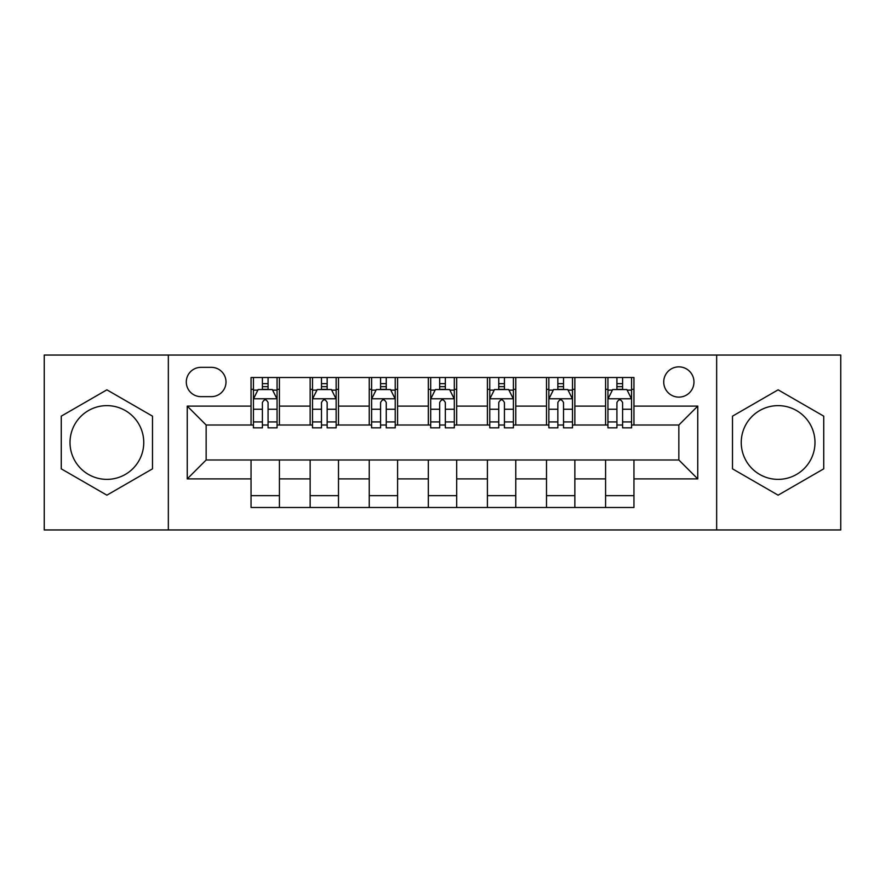 <?xml version="1.0" encoding="UTF-8"?>
<svg xmlns="http://www.w3.org/2000/svg" width="885" height="885" viewBox="0 0 885 885"><rect width="100%" height="100%" fill="white"/><g stroke="black" fill="none" stroke-linecap="round" stroke-linejoin="round"><path stroke-width="1.33" d="M778.114 405.629A36.871 36.871 0 0 0 741.243 442.5A36.871 36.871 0 0 0 778.114 479.371A36.871 36.871 0 0 0 814.985 442.5A36.871 36.871 0 0 0 778.114 405.629M678.85 366.866A15.122 15.122 0 0 0 663.728 381.999A15.122 15.122 0 0 0 678.85 397.122A15.122 15.122 0 0 0 693.973 381.999A15.122 15.122 0 0 0 678.85 366.866M106.886 479.371A36.871 36.871 0 0 1 70.015 442.5A36.871 36.871 0 0 1 106.886 405.629A36.871 36.871 0 0 1 143.757 442.5A36.871 36.871 0 0 1 106.886 479.371M716.662 529.949L840.75 529.949L840.75 355.051L716.662 355.051L716.662 529.949L168.338 529.949L168.338 355.051L44.25 355.051L44.25 529.949L168.338 529.949M200.95 396.646L211.349 396.646A14.658 14.658 0 0 0 226.007 381.999A14.658 14.658 0 0 0 211.349 367.341L200.95 367.341A14.658 14.658 0 0 0 186.292 381.999A14.658 14.658 0 0 0 200.95 396.646M716.662 355.051L168.338 355.051M251.052 478.896L187.244 478.896L187.244 406.104L251.052 406.104L251.052 425.01L206.15 425.01L206.15 459.99L251.052 459.99L251.052 507.492L633.948 507.492L633.948 459.99L678.85 459.99L678.85 425.01L633.948 425.01L633.948 406.104L697.756 406.104L697.756 478.896L633.948 478.896M633.948 406.104L633.948 377.508L251.052 377.508L251.052 406.104M605.583 377.508L605.583 425.01L607.94 425.01M616.922 425.01L622.597 425.01M631.58 425.01L633.948 425.01M605.583 425.01L572.495 425.01M546.499 377.508L546.499 425.01L548.855 425.01M557.838 425.01L563.513 425.01M546.499 425.01L513.4 425.01M487.403 377.508L487.403 425.01L489.77 425.01M498.753 425.01L504.428 425.01M487.403 425.01L454.315 425.01M428.318 377.508L428.318 425.01L430.685 425.01M439.668 425.01L445.332 425.01M428.318 425.01L395.23 425.01M369.233 377.508L369.233 425.01L371.6 425.01M380.572 425.01L386.247 425.01M369.233 425.01L336.145 425.01M310.148 377.508L310.148 425.01L312.505 425.01M321.487 425.01L327.162 425.01M310.148 425.01L277.06 425.01M251.052 425.01L253.42 425.01M262.402 425.01L268.078 425.01M251.052 459.99L279.417 459.99L279.417 507.492M633.948 459.99L279.417 459.99M279.417 377.508L279.417 425.01M251.052 389.323L253.42 389.323M262.402 389.323L268.078 389.323M277.06 389.323L279.417 389.323M251.052 495.677L279.417 495.677M310.148 459.99L310.148 507.492M338.501 377.508L338.501 425.01M310.148 389.323L312.505 389.323M321.487 389.323L327.162 389.323M336.145 389.323L338.501 389.323M338.501 459.99L338.501 507.492M310.148 495.677L338.501 495.677M369.233 459.99L369.233 507.492M397.597 459.99L397.597 507.492M369.233 495.677L397.597 495.677M397.597 377.508L397.597 425.01M369.233 389.323L371.6 389.323M380.572 389.323L386.247 389.323M395.23 389.323L397.597 389.323M428.318 459.99L428.318 507.492M456.682 459.99L456.682 507.492M428.318 495.677L456.682 495.677M456.682 377.508L456.682 425.01M428.318 389.323L430.685 389.323M439.668 389.323L445.332 389.323M454.315 389.323L456.682 389.323M487.403 459.99L487.403 507.492M515.767 459.99L515.767 507.492M487.403 495.677L515.767 495.677M515.767 377.508L515.767 425.01M487.403 389.323L489.77 389.323M498.753 389.323L504.428 389.323M513.4 389.323L515.767 389.323M546.499 459.99L546.499 507.492M574.852 459.99L574.852 507.492M546.499 495.677L574.852 495.677M574.852 377.508L574.852 425.01M546.499 389.323L548.855 389.323M557.838 389.323L563.513 389.323M572.495 389.323L574.852 389.323M605.583 459.99L605.583 507.492M605.583 495.677L633.948 495.677M605.583 389.323L607.94 389.323M616.922 389.323L622.597 389.323M631.58 389.323L633.948 389.323M206.15 425.01L187.244 406.104M206.15 459.99L187.244 478.896M697.756 406.104L678.85 425.01M697.756 478.896L678.85 459.99M106.886 495.169L152.497 468.84L152.497 416.16L106.886 389.831L61.264 416.16L61.264 468.84L106.886 495.169M823.736 416.16L778.114 389.831L732.503 416.16L732.503 468.84L778.114 495.169L823.736 468.84L823.736 416.16M268.078 383.647L262.402 383.647M277.06 421.924L268.078 421.924L268.078 427.842L277.06 427.842L277.06 399.013L272.326 389.555L258.143 389.555L253.42 399.013L253.42 427.842L262.402 427.842L262.402 421.924L253.42 421.924M253.42 399.013L253.42 377.508M277.06 399.013L277.06 377.508M262.402 389.555L262.402 377.508M268.078 377.508L268.078 389.555M268.078 421.924L268.078 402.553C266.186 398.914 264.294 398.914 262.402 402.553L262.402 421.924M327.162 383.647L321.487 383.647M336.145 421.924L327.162 421.924L327.162 427.842L336.145 427.842L336.145 399.013L331.41 389.555L317.239 389.555L312.505 399.013L312.505 427.842L321.487 427.842L321.487 421.924L312.505 421.924M312.505 399.013L312.505 377.508M336.145 399.013L336.145 377.508M321.487 389.555L321.487 377.508M327.162 377.508L327.162 389.555M327.162 421.924L327.162 402.553C325.271 398.914 323.379 398.914 321.487 402.553L321.487 421.924M386.247 383.647L380.572 383.647M395.23 421.924L386.247 421.924L386.247 427.842L395.23 427.842L395.23 399.013L390.506 389.555L376.324 389.555L371.6 399.013L371.6 427.842L380.572 427.842L380.572 421.924L371.6 421.924M371.6 399.013L371.6 377.508M395.23 399.013L395.23 377.508M380.572 389.555L380.572 377.508M386.247 377.508L386.247 389.555M386.247 421.924L386.247 402.553C384.356 398.914 382.475 398.914 380.572 402.553L380.572 421.924M445.332 383.647L439.668 383.647M454.315 421.924L445.332 421.924L445.332 427.842L454.315 427.842L454.315 399.013L449.591 389.555L435.409 389.555L430.685 399.013L430.685 427.842L439.668 427.842L439.668 421.924L430.685 421.924M430.685 399.013L430.685 377.508M454.315 399.013L454.315 377.508M439.668 389.555L439.668 377.508M445.332 377.508L445.332 389.555M445.332 421.924L445.332 402.553C443.451 398.914 441.56 398.914 439.668 402.553L439.668 421.924M504.428 383.647L498.753 383.647M513.4 421.924L504.428 421.924L504.428 427.842L513.4 427.842L513.4 399.013L508.676 389.555L494.494 389.555L489.77 399.013L489.77 427.842L498.753 427.842L498.753 421.924L489.77 421.924M489.77 399.013L489.77 377.508M513.4 399.013L513.4 377.508M498.753 389.555L498.753 377.508M504.428 377.508L504.428 389.555M504.428 421.924L504.428 402.553C502.536 398.914 500.644 398.914 498.753 402.553L498.753 421.924M563.513 383.647L557.838 383.647M572.495 421.924L563.513 421.924L563.513 427.842L572.495 427.842L572.495 399.013L567.761 389.555L553.59 389.555L548.855 399.013L548.855 427.842L557.838 427.842L557.838 421.924L548.855 421.924M548.855 399.013L548.855 377.508M572.495 399.013L572.495 377.508M557.838 389.555L557.838 377.508M563.513 377.508L563.513 389.555M563.513 421.924L563.513 402.553C561.621 398.914 559.729 398.914 557.838 402.553L557.838 421.924M622.597 383.647L616.922 383.647M631.58 421.924L622.597 421.924L622.597 427.842L631.58 427.842L631.58 399.013L626.857 389.555L612.674 389.555L607.94 399.013L607.94 427.842L616.922 427.842L616.922 421.924L607.94 421.924M607.94 399.013L607.94 377.508M631.58 399.013L631.58 377.508M616.922 389.555L616.922 377.508M622.597 377.508L622.597 389.555M622.597 421.924L622.597 402.553C620.706 398.914 618.825 398.914 616.922 402.553L616.922 421.924M310.148 478.896L279.417 478.896M310.148 406.104L279.417 406.104M369.233 406.104L338.501 406.104M369.233 478.896L338.501 478.896M428.318 406.104L397.597 406.104M428.318 478.896L397.597 478.896M487.403 406.104L456.682 406.104M487.403 478.896L456.682 478.896M546.499 406.104L515.767 406.104M546.499 478.896L515.767 478.896M605.583 406.104L574.852 406.104M605.583 478.896L574.852 478.896M276.939 398.77L253.541 398.77M253.42 390.13L257.867 390.13M272.613 390.13L277.06 390.13M262.402 409.246L253.42 409.246M277.06 409.246L268.078 409.246M268.078 386.656L262.402 386.656M336.023 398.77L312.626 398.77M312.505 390.13L316.952 390.13M331.698 390.13L336.145 390.13M321.487 409.246L312.505 409.246M336.145 409.246L327.162 409.246M327.162 386.656L321.487 386.656M395.108 398.77L371.711 398.77M371.6 390.13L376.036 390.13M390.783 390.13L395.23 390.13M380.572 409.246L371.6 409.246M395.23 409.246L386.247 409.246M386.247 386.656L380.572 386.656M454.204 398.77L430.796 398.77M430.685 390.13L435.121 390.13M449.879 390.13L454.315 390.13M439.668 409.246L430.685 409.246M454.315 409.246L445.332 409.246M445.332 386.656L439.668 386.656M513.289 398.77L489.892 398.77M489.77 390.13L494.217 390.13M508.963 390.13L513.4 390.13M498.753 409.246L489.77 409.246M513.4 409.246L504.428 409.246M504.428 386.656L498.753 386.656M572.374 398.77L548.977 398.77M548.855 390.13L553.302 390.13M568.048 390.13L572.495 390.13M557.838 409.246L548.855 409.246M572.495 409.246L563.513 409.246M563.513 386.656L557.838 386.656M631.459 398.77L608.061 398.77M607.94 390.13L612.387 390.13M627.133 390.13L631.58 390.13M616.922 409.246L607.94 409.246M631.58 409.246L622.597 409.246M622.597 386.656L616.922 386.656"/></g></svg>
